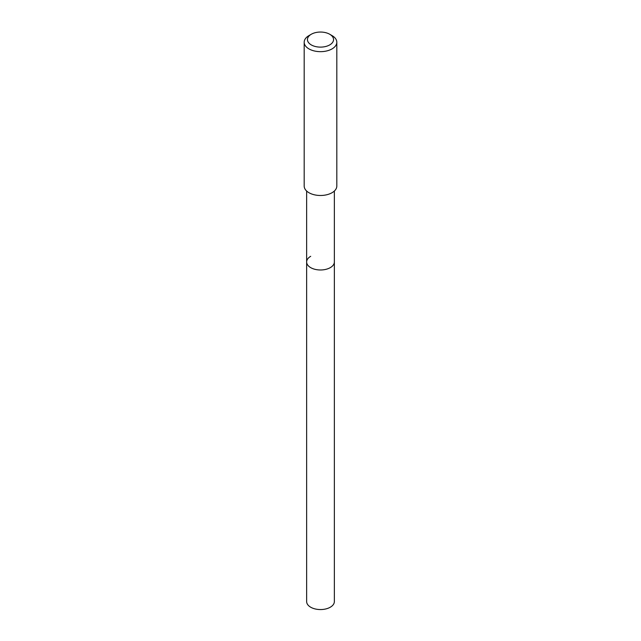 <?xml version="1.0" encoding="UTF-8"?>
<svg xmlns="http://www.w3.org/2000/svg" width="641" height="641" viewBox="0 0 641 641"><rect width="100%" height="100%" fill="white"/><g stroke="black" fill="none" stroke-linecap="round" stroke-linejoin="round"><path stroke-width="0.96" d="M306.638 191.026L306.638 601.554A13.862 8.004 0 0 0 315.196 608.95A13.862 8.004 0 0 0 330.299 607.211A13.862 8.004 0 0 0 334.362 601.554L334.362 261.977A13.862 8.004 180 0 1 330.299 267.634A13.862 8.004 180 0 1 315.196 269.372A13.862 8.004 180 0 1 306.638 261.977A13.862 8.004 180 0 1 310.701 256.312M306.638 261.977A13.862 8.004 0 0 0 315.196 269.372A13.862 8.004 0 0 0 330.299 267.634A13.862 8.004 0 0 0 334.362 261.977L334.362 191.026M304.187 42.25L304.187 186.066A16.313 9.415 0 0 0 314.258 194.768A16.313 9.415 0 0 0 332.03 192.725A16.313 9.415 0 0 0 336.813 186.066L336.813 42.25A16.313 9.415 180 0 1 332.03 48.908A16.313 9.415 180 0 1 314.258 50.943A16.313 9.415 180 0 1 304.187 42.25A16.313 9.415 180 0 1 308.97 35.592L311.278 34.253A13.044 7.532 180 0 1 329.722 34.253A13.044 7.532 180 0 1 329.722 44.91A13.044 7.532 180 0 1 311.278 44.91A13.044 7.532 180 0 1 311.278 34.253L308.97 35.592M329.722 34.253L332.03 35.592A16.313 9.415 180 0 1 336.813 42.25"/></g></svg>
